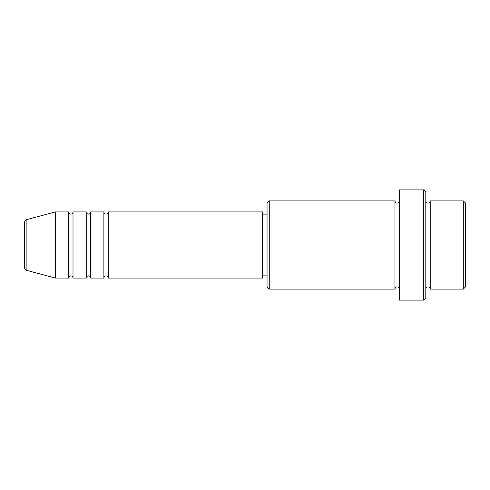 <?xml version="1.0" encoding="UTF-8"?>
<svg xmlns="http://www.w3.org/2000/svg" width="490" height="490" viewBox="0 0 490 490"><rect width="100%" height="100%" fill="white"/><g stroke="black" fill="none" stroke-linecap="round" stroke-linejoin="round"><path stroke-width="0.73" d="M24.5 268.11L24.5 221.89L26.135 219.759L26.135 270.241L24.5 268.11M108.29 211.925L108.29 278.075L262.64 278.075L262.64 211.925L108.29 211.925C108.161 213.266 107.426 214.001 106.085 214.13C104.744 214.001 104.009 213.266 103.88 211.925L103.88 278.075L90.65 278.075L90.65 211.925L103.88 211.925M86.24 211.925L86.24 278.075L73.01 278.075L73.01 211.925L86.24 211.925C86.369 213.266 87.104 214.001 88.445 214.13C89.786 214.001 90.521 213.266 90.65 211.925M68.6 211.925L68.6 278.075L55.37 278.075L55.37 211.925L68.6 211.925C68.729 213.266 69.464 214.001 70.805 214.13C72.146 214.001 72.881 213.266 73.01 211.925M463.295 200.9L465.5 203.105L465.5 286.895L463.295 289.1L463.295 200.9L430.22 200.9L430.22 289.1L463.295 289.1M269.255 289.1L267.05 286.895L267.05 203.105L269.255 200.9L269.255 289.1L394.94 289.1L394.94 200.9C395.301 202.45 396.036 203.185 397.145 203.105C398.486 202.976 399.221 202.241 399.35 200.9M423.605 189.875L425.81 192.08L425.81 297.92L423.605 300.125L423.605 189.875L399.35 189.875L399.35 300.125L423.605 300.125M425.81 200.9C425.939 202.241 426.674 202.976 428.015 203.105C429.356 202.976 430.091 202.241 430.22 200.9M262.64 275.87L267.05 275.87M26.135 270.241L55.37 278.075M26.135 219.759L55.37 211.925M269.255 200.9L394.94 200.9M262.64 214.13L267.05 214.13M394.94 289.1C395.301 287.55 396.036 286.815 397.145 286.895C398.486 287.024 399.221 287.759 399.35 289.1M430.22 289.1C430.091 287.759 429.356 287.024 428.015 286.895C426.674 287.024 425.939 287.759 425.81 289.1M73.01 278.075C72.881 276.734 72.146 275.999 70.805 275.87C69.464 275.999 68.729 276.734 68.6 278.075M90.65 278.075C90.521 276.734 89.786 275.999 88.445 275.87C87.104 275.999 86.369 276.734 86.24 278.075M108.29 278.075C108.161 276.734 107.426 275.999 106.085 275.87C104.744 275.999 104.009 276.734 103.88 278.075"/></g></svg>
